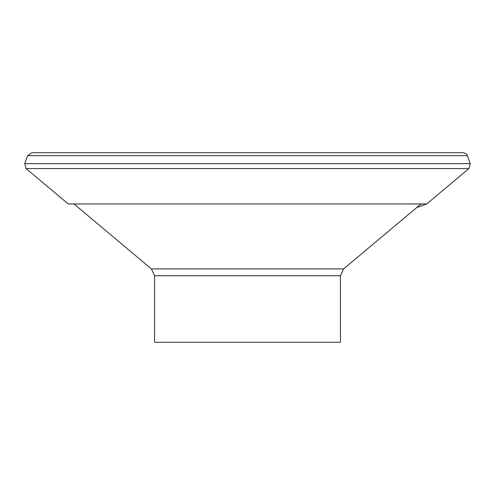 <?xml version="1.0" encoding="UTF-8"?>
<svg xmlns="http://www.w3.org/2000/svg" width="495" height="495" viewBox="0 0 495 495"><rect width="100%" height="100%" fill="white"/><g stroke="black" fill="none" stroke-linecap="round" stroke-linejoin="round"><path stroke-width="0.74" d="M343.61 268.909L340.424 275.74L340.424 342.28L154.576 342.28L154.576 275.74L151.39 268.909L343.61 268.909L421.035 203.94M26.074 168.572L68.223 203.94L426.777 203.94L468.926 168.572L26.074 168.572L24.75 163.635L470.25 163.635L468.926 168.572M27.652 155.653L467.348 155.653C466.593 155.183 468.4 154.335 463.153 152.72L31.847 152.72L27.652 155.653L24.75 163.635M340.424 275.74L154.576 275.74M151.39 268.909L73.965 203.94M416.635 207.634L426.777 203.94M467.348 155.653L470.25 163.635"/></g></svg>
